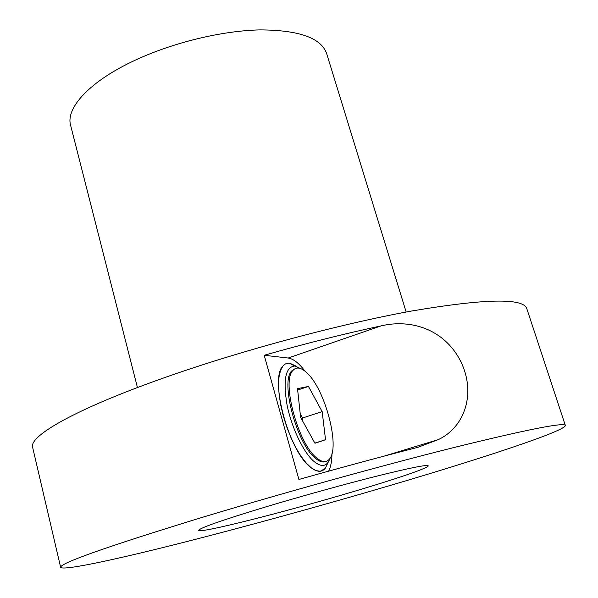<?xml version="1.0" encoding="UTF-8"?>
<svg xmlns="http://www.w3.org/2000/svg" width="598" height="598" viewBox="0 0 598 598"><rect width="100%" height="100%" fill="white"/><g stroke="black" fill="none" stroke-linecap="round" stroke-linejoin="round"><path stroke-width="0.9" d="M352.536 491.862C395.413 479.177 428.99 467.838 428.228 465.835C427.077 464.482 410.228 467.838 377.689 475.903C345.883 483.879 302.61 495.847 267.156 506.484C222.292 520.096 199.478 528.049 198.715 530.344C199.179 533.797 285.149 511.948 352.536 491.862M390.569 485.352C482.481 458.292 565.88 430.814 565.342 425.455C564.191 422.166 527.159 429.499 454.241 447.454C381.913 465.543 279.916 493.828 200.494 517.898C106.496 546.781 59.882 563.256 60.637 567.323C62.685 570.896 112.887 560.199 176.941 544.06C241.816 527.675 319.743 506.222 390.569 485.352M565.342 425.455L526.763 308.546C523.123 297.864 484.896 298.664 412.089 310.938C340.098 323.959 240.56 350.72 164.061 377.816C74.997 409.226 28.54 436.271 32.658 447.431L60.637 567.323M381.158 325.873C344.127 333.811 305.144 343.611 264.204 355.279L298.903 479.469C340.8 467.636 380.455 456.917 417.867 447.319L438.364 439.59C465.124 426.942 476.509 392.699 460.355 360.669C444.052 329.192 410.953 318.801 381.158 325.873L288.176 358.023L264.204 355.279M406.154 312.036L326.613 53.461C321.089 37.906 298.88 30.057 259.988 29.9C222.164 30.707 173.36 42.451 135.529 60.047C89.894 81.081 65.436 107.924 70.639 125.416L137.443 387.556M328.616 471.157C330.784 466.993 331.905 461.118 331.98 453.523M305.047 371.223C298.978 363.18 293.356 358.778 288.176 358.023M320.289 471.254L316.028 470.633L311.252 467.845L306.154 462.957L300.936 456.139L295.823 447.655L291.054 437.863L286.823 427.174L283.332 416.073L280.724 405.04L279.109 394.553L278.533 385.06L279.019 376.949L280.514 370.528L282.936 366.013L285.037 364.115L286.958 363.285L289.619 363.098L296.959 366.529L288.767 363.053L285.388 363.913L282.936 366.013C269.377 378.467 288.632 450.914 310.369 467.128C316.619 472.181 321.545 472.629 325.163 468.473L320.289 471.254M328.212 462.194L325.163 468.473L328.212 462.194M306.916 372.875C301.048 367.344 296.369 366.559 292.863 370.528C281.374 381.3 298.028 443.641 316.619 457.896C322.008 462.366 326.246 462.8 329.341 459.197C340.554 447.409 325.073 389.066 306.916 372.875M325.656 461.514C322.808 462.703 319.399 461.619 315.423 458.27C296.81 444.022 280.178 381.703 291.697 370.924L295.3 368.547M330.171 458.023C327.218 466.53 321.874 467.718 314.122 461.589C303.552 452.716 291.518 427.615 287.003 404.682C282.959 379.969 285.493 367.09 294.605 366.036L300.958 368.697M322.165 411.618L308.463 386.443L297.512 388.655L300.615 417.374L314.944 443.268L325.536 439.717L322.165 411.618L302.506 418.002L300.241 413.906M325.536 439.717L314.847 443.096M308.463 386.443L297.669 390.053M302.887 421.478L302.506 418.002M438.364 439.59L384.185 456.102M292.863 370.528L291.697 370.924M294.605 366.036L289.29 363.076"/></g></svg>
